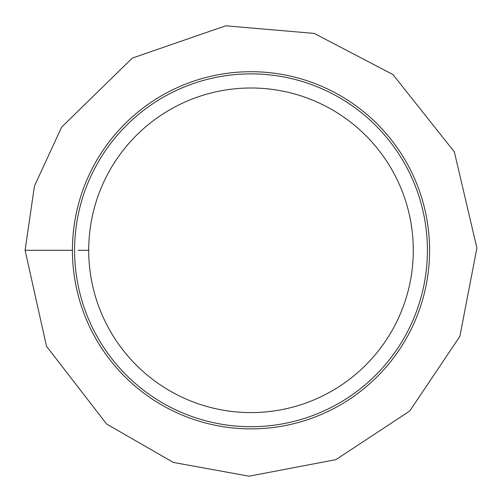 <?xml version="1.0" encoding="UTF-8"?>
<svg xmlns="http://www.w3.org/2000/svg" width="502" height="502" viewBox="0 0 502 502"><rect width="100%" height="100%" fill="white"/><g stroke="black" fill="none" stroke-linecap="round" stroke-linejoin="round"><path stroke-width="0.75" d="M251.006 71.711A178.58 178.58 0 0 0 72.426 250.297A178.58 178.58 0 0 0 251.006 428.877A178.58 178.58 0 0 0 429.587 250.297A178.58 178.58 0 0 0 251.006 71.711M251.006 428.877A178.58 178.58 0 0 0 405.66 161.004A178.58 178.58 0 0 0 96.346 161.004A178.58 178.58 0 0 0 251.006 428.877A178.58 178.58 0 0 0 405.66 161.004A178.58 178.58 0 0 0 96.346 161.004A178.58 178.58 0 0 0 251.006 428.877M251.006 73.882A176.415 176.415 0 0 0 74.591 250.297A176.415 176.415 0 0 0 251.006 426.706A176.415 176.415 0 0 0 427.422 250.297A176.415 176.415 0 0 0 251.006 73.882M88.71 250.297A162.297 162.297 0 0 1 332.155 109.743A162.297 162.297 0 0 1 332.155 390.845A162.297 162.297 0 0 1 88.71 250.297L78.124 250.297M74.591 250.297A176.415 176.415 0 0 1 339.214 97.513A176.415 176.415 0 0 1 339.214 403.075A176.415 176.415 0 0 1 74.591 250.297M36.332 250.297L72.426 250.297L25.1 250.297L34.431 186.047L61.646 127.106L132.333 58.069L225.731 25.809L314.221 33.414L392.94 74.547L454.354 151.893L476.9 248.038L459.882 336.34L409.764 411.006L335.913 459.637L249.061 476.191L173.341 462.43L106.631 424.039L46.498 346.254L25.1 250.297"/></g></svg>
